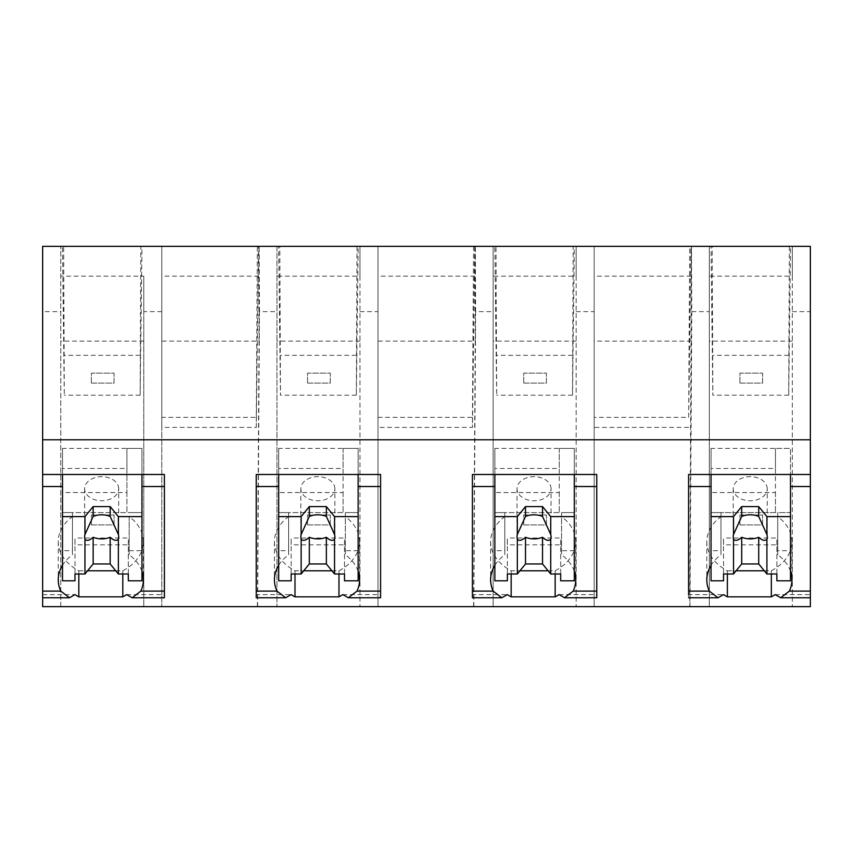 <?xml version="1.0" encoding="UTF-8"?>
<svg xmlns="http://www.w3.org/2000/svg" width="853" height="853" viewBox="0 0 853 853"><rect width="100%" height="100%" fill="white"/><g stroke="black" fill="none" stroke-linecap="round" stroke-linejoin="round"><path stroke-width="0.64" stroke-dasharray="4.26 3.2" d="M42.65 311.633L42.65 606.654L60.776 606.654L60.776 246.346L60.776 606.654L810.35 606.654L810.35 246.346L709.312 246.346L709.312 606.654L709.312 246.346L594.168 246.346L594.168 606.654L594.168 246.346L594.168 427.406L594.168 246.346L493.141 246.346L493.141 606.654L493.141 246.346L377.986 246.346L377.986 606.654L377.986 246.346L377.986 427.406L377.986 246.346L276.958 246.346L276.958 606.654L276.958 246.346L161.803 246.346L161.803 606.654L161.803 246.346L161.803 427.406L161.803 246.346L42.65 246.346L42.65 311.633L60.776 311.633M42.65 597.761L42.65 594.616L42.65 597.761M810.35 597.761L810.35 594.616L810.35 597.761M775.164 594.616L810.35 594.616M688.606 474.481L688.606 594.616L723.536 594.616M126.628 594.616L164.394 594.616L164.394 474.481M42.65 594.616L74.989 594.616M472.423 474.481L472.423 594.616L507.354 594.616M558.992 594.616L596.759 594.616L596.759 474.481M256.241 474.481L256.241 594.616L291.172 594.616M342.81 594.616L380.577 594.616L380.577 474.481M78.817 573.984L78.817 570.774A51.425 36.359 180 0 1 58.249 541.687A51.425 36.359 180 0 1 72.441 516.609L72.441 554.727A51.425 36.359 180 0 0 62.514 565.326M72.441 554.727L72.441 550.718L62.514 550.718L62.514 486.519M141.982 246.346L140.82 246.346L140.148 395.206L141.982 246.346L62.472 246.346L63.634 246.346L64.306 395.206L62.472 246.346M140.82 246.346L63.634 246.346M688.659 417.373L690.898 246.346L594.168 246.346L689.714 246.346L688.659 417.373L594.168 417.373M690.898 246.346L689.714 246.346M257.35 246.346L161.803 246.346L258.534 246.346L257.35 246.346L256.295 417.373L161.803 417.373M574.346 246.346L573.184 246.346L572.512 395.206L574.346 246.346L494.836 246.346L495.998 246.346L496.67 395.206L494.836 246.346M573.184 246.346L495.998 246.346M789.366 246.346L788.694 395.206L790.528 246.346L712.18 246.346L712.852 395.206L711.018 246.346L712.18 246.346M790.528 246.346L711.018 246.346M474.716 246.346L377.986 246.346L474.716 246.346L472.477 427.406L377.986 427.406M357.002 246.346L356.33 395.206L358.164 246.346L279.816 246.346L280.488 395.206L278.654 246.346L279.816 246.346M358.164 246.346L278.654 246.346M257.414 606.654L259.045 341.115L161.803 341.115M161.803 311.633L143.784 311.633L143.784 606.654L143.784 276.169L60.776 276.169M143.784 311.633L143.784 276.169M143.784 341.115L60.776 341.115M115.741 570.774L122.8 570.774L122.8 573.984M78.817 570.774L87.582 570.774M122.8 570.774A51.425 36.359 180 0 0 143.368 541.687A51.425 36.359 180 0 0 129.176 516.609L129.176 554.727L129.176 516.609M141.95 571.329A51.425 36.359 180 0 0 129.176 554.727M164.394 594.616L164.394 597.761M62.514 448.411L62.514 474.481L62.514 468.468L126.905 468.468L126.905 512.6L62.514 512.6L62.514 448.411L141.95 448.411L141.95 512.6L129.176 512.6M72.441 516.609L72.441 512.6L62.514 512.6L62.514 492.544L126.905 492.544L126.905 448.411L141.95 448.411L141.95 512.6L62.514 512.6L62.514 550.718M72.441 550.718L72.441 512.6M259.045 246.346L258.758 276.169L161.803 276.169M256.295 417.373L256.295 427.406L161.803 427.406M256.295 427.406L258.534 246.346M140.148 355.328L64.306 355.328M140.148 395.206L64.306 395.206M259.045 341.115L258.758 276.169M129.176 550.718L141.95 550.718L141.95 486.519M141.95 550.718L141.95 580.808M691.41 246.346L689.768 606.654M689.981 606.654L691.804 311.633L691.506 246.346M691.41 341.115L594.168 341.115M691.122 276.169L594.168 276.169M691.804 311.633L709.312 311.633M792.33 276.169L792.33 606.654L792.33 246.346L792.33 276.169L709.312 276.169M792.33 311.633L810.35 311.633M688.659 427.406L594.168 427.406M788.694 395.206L712.852 395.206M788.694 355.328L712.852 355.328M792.33 341.115L709.312 341.115M790.486 571.329A51.425 36.359 180 0 0 777.723 554.727L777.723 550.718L790.486 550.718L790.486 486.519M711.05 448.411L711.05 474.481L711.05 468.468L775.452 468.468L775.452 512.6L711.05 512.6L711.05 448.411L790.486 448.411L790.486 512.6L777.723 512.6L777.723 550.718M688.606 594.616L688.606 597.761M727.364 573.984L727.364 570.774A51.425 36.359 180 0 1 706.796 541.687A51.425 36.359 180 0 1 720.988 516.609L720.988 554.727A51.425 36.359 180 0 0 711.05 565.326M764.288 570.774L771.336 570.774L771.336 573.984M727.364 570.774L736.128 570.774M771.336 570.774A51.425 36.359 180 0 0 791.915 541.687A51.425 36.359 180 0 0 777.723 516.609L777.723 554.727M790.486 550.718L790.486 448.411L775.452 448.411L775.452 468.468M777.723 516.609L777.723 512.6M720.988 554.727L720.988 550.718L711.05 550.718L711.05 486.519M711.05 550.718L711.05 492.544L775.452 492.544L775.452 448.411M720.988 516.609L720.988 512.6L711.05 512.6L790.486 512.6L790.486 580.808M720.988 550.718L720.988 512.6M257.617 606.654L259.44 311.633L276.958 311.633M259.44 311.633L259.141 246.346M359.966 276.169L359.966 606.654L359.966 246.346L359.966 276.169L276.958 276.169M359.966 341.115L276.958 341.115M473.586 606.654L475.228 341.115L377.986 341.115M359.966 311.633L377.986 311.633M475.228 246.346L474.94 276.169L377.986 276.169M473.532 246.346L472.477 417.373L377.986 417.373M356.33 355.328L280.488 355.328M356.33 395.206L280.488 395.206M475.228 341.115L474.94 276.169M256.241 597.761L256.241 594.616M278.686 448.411L278.686 474.481L278.686 468.468L343.087 468.468L343.087 512.6L278.686 512.6L278.686 448.411L358.132 448.411L358.132 512.6L345.358 512.6L345.358 554.727L345.358 512.6M380.577 594.616L380.577 597.761M331.924 570.774L338.982 570.774L338.982 573.984M338.982 570.774A51.425 36.359 180 0 0 359.55 541.687A51.425 36.359 180 0 0 345.358 516.609M358.132 571.329A51.425 36.359 180 0 0 345.358 554.727M278.686 565.326A51.425 36.359 180 0 1 288.623 554.727L288.623 516.609A51.425 36.359 180 0 0 274.431 541.687A51.425 36.359 180 0 0 294.999 570.774L303.764 570.774M294.999 570.774L294.999 573.984M472.477 417.373L472.477 427.406M288.623 554.727L288.623 550.718L278.686 550.718L278.686 486.519M278.686 550.718L278.686 492.544L343.087 492.544L343.087 448.411L358.132 448.411L358.132 512.6L278.686 512.6L288.623 512.6L288.623 516.609M358.132 486.519L358.132 580.808M358.132 550.718L345.358 550.718M288.623 550.718L288.623 512.6M473.799 606.654L475.622 311.633L493.141 311.633M475.622 311.633L475.324 246.346M576.148 276.169L576.148 606.654L576.148 246.346L576.148 276.169L493.141 276.169M576.148 341.115L493.141 341.115M576.148 311.633L594.168 311.633M572.512 355.328L496.67 355.328M572.512 395.206L496.67 395.206M472.423 597.761L472.423 594.616M494.868 448.411L494.868 474.481L494.868 468.468L559.269 468.468L559.269 512.6L494.868 512.6L494.868 448.411L574.314 448.411L574.314 512.6L561.541 512.6L561.541 554.727L561.541 512.6M596.759 594.616L596.759 597.761M548.106 570.774L555.164 570.774L555.164 573.984M555.164 570.774A51.425 36.359 180 0 0 575.732 541.687A51.425 36.359 180 0 0 561.541 516.609M574.314 571.329A51.425 36.359 180 0 0 561.541 554.727M494.868 565.326A51.425 36.359 180 0 1 504.805 554.727L504.805 516.609A51.425 36.359 180 0 0 490.614 541.687A51.425 36.359 180 0 0 511.182 570.774L519.946 570.774M511.182 570.774L511.182 573.984M504.805 554.727L504.805 550.718L494.868 550.718L494.868 486.519M494.868 550.718L494.868 492.544L559.269 492.544L559.269 448.411L574.314 448.411L574.314 512.6L494.868 512.6L504.805 512.6L504.805 516.609M574.314 486.519L574.314 580.808M574.314 550.718L561.541 550.718M504.805 550.718L504.805 512.6M126.905 448.411L126.905 468.468M62.514 580.808L62.514 492.544M128.323 580.808L128.323 544.832L74.989 544.832L74.989 538.008L74.989 573.984M74.989 580.808L74.989 544.832M126.905 492.544L126.905 512.6M62.514 468.468L62.514 512.6M118.684 488.726A17.017 12.038 180 0 0 101.656 476.688A17.017 12.038 180 0 0 84.639 488.726A17.017 12.038 180 0 0 101.656 500.764A17.017 12.038 180 0 0 118.684 488.726L118.684 536.878M128.323 573.984L128.323 538.008L74.989 538.008M128.323 544.832L128.323 538.008M84.639 488.726L84.639 536.878M343.087 448.411L343.087 468.468M278.686 580.808L278.686 492.544M344.505 580.808L344.505 544.832L291.172 544.832L291.172 538.008L291.172 573.984M291.172 580.808L291.172 544.832M343.087 492.544L343.087 512.6M278.686 468.468L278.686 512.6M334.866 488.726A17.017 12.038 180 0 0 317.838 476.688A17.017 12.038 180 0 0 300.821 488.726A17.017 12.038 180 0 0 317.838 500.764A17.017 12.038 180 0 0 334.866 488.726L334.866 536.878M344.505 573.984L344.505 538.008L291.172 538.008M344.505 544.832L344.505 538.008M300.821 488.726L300.821 536.878M559.269 448.411L559.269 468.468M494.868 580.808L494.868 492.544M560.688 580.808L560.688 544.832L507.354 544.832L507.354 538.008L507.354 573.984M507.354 580.808L507.354 544.832M559.269 492.544L559.269 512.6M494.868 468.468L494.868 512.6M551.049 488.726A17.017 12.038 180 0 0 534.021 476.688A17.017 12.038 180 0 0 517.003 488.726A17.017 12.038 180 0 0 534.021 500.764A17.017 12.038 180 0 0 551.049 488.726L551.049 536.878M560.688 573.984L560.688 538.008L507.354 538.008M560.688 544.832L560.688 538.008M517.003 488.726L517.003 536.878M711.05 580.808L711.05 492.544M776.87 580.808L776.87 544.832L723.536 544.832L723.536 538.008L723.536 573.984M723.536 580.808L723.536 544.832M775.452 492.544L775.452 512.6M711.05 468.468L711.05 512.6M767.231 488.726A17.017 12.038 180 0 0 750.203 476.688A17.017 12.038 180 0 0 733.185 488.726A17.017 12.038 180 0 0 750.203 500.764A17.017 12.038 180 0 0 767.231 488.726L767.231 536.878M776.87 573.984L776.87 538.008L723.536 538.008M776.87 544.832L776.87 538.008M733.185 488.726L733.185 536.878M91.367 383.072L91.367 373.134L114.067 373.134L114.067 383.072L91.367 383.072L91.367 373.134L114.067 373.134L114.067 383.072L91.367 383.072M307.549 383.072L307.549 373.134L330.25 373.134L330.25 383.072L307.549 383.072L307.549 373.134L330.25 373.134L330.25 383.072L307.549 383.072M523.731 383.072L523.731 373.134L546.432 373.134L546.432 383.072L523.731 383.072L523.731 373.134L546.432 373.134L546.432 383.072L523.731 383.072M739.914 383.072L739.914 373.134L762.603 373.134L762.603 383.072L739.914 383.072L739.914 373.134L762.603 373.134L762.603 383.072L739.914 383.072M91.367 524.915L91.367 514.988L114.067 514.988L114.067 524.915L91.367 524.915L91.367 514.988L114.067 514.988L114.067 524.915L91.367 524.915M307.549 524.915L307.549 514.988L330.25 514.988L330.25 524.915L307.549 524.915L307.549 514.988L330.25 514.988L330.25 524.915L307.549 524.915M523.731 524.915L523.731 514.988L546.432 514.988L546.432 524.915L523.731 524.915L523.731 514.988L546.432 514.988L546.432 524.915L523.731 524.915M739.914 524.915L739.914 514.988L762.603 514.988L762.603 524.915L739.914 524.915L739.914 514.988L762.603 514.988L762.603 524.915L739.914 524.915M58.249 541.687L58.249 579.805M143.368 541.687L143.368 579.805M706.796 541.687L706.796 579.805M791.915 541.687L791.915 579.805M359.55 541.687L359.55 579.805M274.431 541.687L274.431 579.805M575.732 541.687L575.732 579.805M490.614 541.687L490.614 579.805"/><path stroke-width="1.28" d="M711.05 516.609L733.505 516.609L733.505 534.543A17.017 12.038 180 0 0 733.185 536.878A17.017 12.038 180 0 0 733.505 539.203L733.505 573.984L723.536 573.984L723.536 580.808L711.05 580.808L711.05 474.481L711.05 486.519L688.606 486.519L688.606 474.481L810.35 474.481L810.35 606.654L42.65 606.654L42.65 486.519L62.514 486.519L62.514 474.481L164.394 474.481L164.394 591.108L140.82 591.108A51.425 36.359 180 0 0 143.368 579.805A51.425 36.359 180 0 0 141.95 571.329M810.35 474.481L810.35 246.346L42.65 246.346L42.65 486.519M810.35 591.108L789.356 591.108L780.708 597.761L775.164 594.616A51.425 36.359 -0 0 1 771.336 596.855L727.364 596.855A51.425 36.359 -0 0 1 723.536 594.616L718.002 597.761L688.606 597.761M42.65 439.785L810.35 439.785M42.65 474.481L62.514 474.481L62.514 516.609L84.959 516.609L93.148 506.586L110.176 506.586L118.364 516.609L141.95 516.609L141.95 474.481L141.95 486.519L164.394 486.519M140.82 591.108L132.162 597.761L126.628 594.616A51.425 36.359 -0 0 1 122.8 596.855L78.817 596.855A51.425 36.359 -0 0 1 74.989 594.616L69.456 597.761L42.65 597.761M564.526 597.761L596.759 597.761L596.759 591.108L573.173 591.108L564.526 597.761L558.992 594.616A51.425 36.359 -0 0 1 555.164 596.855L511.182 596.855A51.425 36.359 -0 0 1 507.354 594.616L501.82 597.761L493.162 591.108L472.423 591.108L472.423 597.761L501.585 597.761M472.423 486.519L472.423 474.481L596.759 474.481L596.759 486.519L574.314 486.519L574.314 474.481L574.314 580.808L560.688 580.808L560.688 573.984L550.729 573.984L550.729 539.203A17.017 12.038 180 0 0 551.049 536.878A17.017 12.038 180 0 0 550.729 534.543L542.529 516.417A17.017 12.038 0 0 0 525.512 516.417L517.323 534.543A17.017 12.038 180 0 0 517.003 536.878A17.017 12.038 180 0 0 517.323 539.203L517.323 573.984L507.354 573.984L507.354 580.808L494.868 580.808L494.868 474.481L494.868 486.519L472.423 486.519L472.423 591.108M256.241 486.519L256.241 474.481L380.577 474.481L380.577 486.519L358.132 486.519L358.132 474.481L358.132 580.808L344.505 580.808L344.505 573.984L334.547 573.984L334.547 539.203A17.017 12.038 180 0 0 334.866 536.878A17.017 12.038 180 0 0 334.547 534.543L326.358 516.417A17.017 12.038 0 0 0 309.33 516.417L301.141 534.543A17.017 12.038 180 0 0 300.821 536.878A17.017 12.038 180 0 0 301.141 539.203L301.141 573.984L291.172 573.984L291.172 580.808L278.686 580.808L278.686 474.481L278.686 486.519L256.241 486.519L256.241 597.761L285.403 597.761M348.344 597.761L380.577 597.761L380.577 591.108L357.002 591.108L348.344 597.761L342.81 594.616A51.425 36.359 -0 0 1 338.982 596.855L294.999 596.855A51.425 36.359 -0 0 1 291.172 594.616L285.638 597.761L276.98 591.108L256.241 591.108M62.514 565.326A51.425 36.359 180 0 0 58.249 579.805A51.425 36.359 180 0 0 60.808 591.108L69.456 597.761M78.817 573.984L78.817 596.855M122.8 573.984L122.8 596.855M87.582 570.774L115.741 570.774M132.162 597.761L164.394 597.761L164.394 591.108M733.505 516.609L741.694 506.586L758.712 506.586L766.911 516.609L766.911 534.543A17.017 12.038 180 0 1 767.231 536.878A17.017 12.038 180 0 1 766.911 539.203L766.911 573.984L776.87 573.984L776.87 580.808L790.486 580.808L790.486 474.481L790.486 486.519L810.35 486.519M789.356 591.108A51.425 36.359 180 0 0 791.915 579.805A51.425 36.359 180 0 0 790.486 571.329M688.606 594.616L688.606 486.519M711.05 565.326A51.425 36.359 180 0 0 706.796 579.805A51.425 36.359 180 0 0 709.344 591.108L718.002 597.761M727.364 573.984L727.364 596.855M771.336 573.984L771.336 596.855M736.128 570.774L764.288 570.774M380.577 591.108L380.577 486.519M338.982 573.984L338.982 596.855M357.002 591.108A51.425 36.359 180 0 0 359.55 579.805A51.425 36.359 180 0 0 358.132 571.329M303.764 570.774L331.924 570.774M294.999 573.984L294.999 596.855M278.686 565.326A51.425 36.359 180 0 0 274.431 579.805A51.425 36.359 180 0 0 276.98 591.108M596.759 591.108L596.759 486.519M555.164 573.984L555.164 596.855M573.173 591.108A51.425 36.359 180 0 0 575.732 579.805A51.425 36.359 180 0 0 574.314 571.329M519.946 570.774L548.106 570.774M511.182 573.984L511.182 596.855M494.868 565.326A51.425 36.359 180 0 0 490.614 579.805A51.425 36.359 180 0 0 493.162 591.108M118.364 516.609L118.364 534.543A17.017 12.038 180 0 1 118.684 536.878A17.017 12.038 180 0 1 118.364 539.203L118.364 573.984L128.323 573.984L128.323 580.808L141.95 580.808L141.95 516.609M84.959 516.609L84.959 534.543A17.017 12.038 180 0 0 84.639 536.878A17.017 12.038 180 0 0 84.959 539.203L84.959 573.984L74.989 573.984L74.989 580.808L62.514 580.808L62.514 516.609M84.959 534.543L93.148 516.417A17.017 12.038 0 0 1 110.176 516.417L110.176 506.586M93.148 506.586L93.148 516.417M118.364 534.543L110.176 516.417M118.364 539.203C116.488 541.207 113.758 540.567 110.176 537.273L110.176 563.961L118.364 573.984M84.959 573.984L93.148 563.961L110.176 563.961M84.959 539.203C86.835 541.207 89.565 540.557 93.148 537.273A17.017 12.038 180 0 0 110.176 537.273M93.148 537.273L93.148 563.961M278.686 516.609L301.141 516.609L309.33 506.586L326.358 506.586L334.547 516.609L358.132 516.609M334.547 516.609L334.547 534.543M301.141 516.609L301.141 534.543M309.33 506.586L309.33 516.417M326.358 506.586L326.358 516.417M334.547 539.203C332.67 541.207 329.94 540.567 326.358 537.273L326.358 563.961L334.547 573.984M301.141 573.984L309.33 563.961L326.358 563.961M301.141 539.203C303.018 541.207 305.747 540.557 309.33 537.273A17.017 12.038 180 0 0 326.358 537.273M309.33 537.273L309.33 563.961M494.868 516.609L517.323 516.609L525.512 506.586L542.529 506.586L550.729 516.609L574.314 516.609M550.729 516.609L550.729 534.543M517.323 516.609L517.323 534.543M525.512 506.586L525.512 516.417M542.529 506.586L542.529 516.417M550.729 539.203C548.852 541.207 546.123 540.567 542.529 537.273L542.529 563.961L550.729 573.984M517.323 573.984L525.512 563.961L542.529 563.961M517.323 539.203C519.2 541.207 521.929 540.557 525.512 537.273A17.017 12.038 180 0 0 542.529 537.273M525.512 537.273L525.512 563.961M766.911 516.609L790.486 516.609M733.505 534.543L741.694 516.417A17.017 12.038 0 0 1 758.712 516.417L758.712 506.586M741.694 506.586L741.694 516.417M766.911 534.543L758.712 516.417M766.911 539.203C765.034 541.207 762.305 540.567 758.712 537.273L758.712 563.961L766.911 573.984M733.505 573.984L741.694 563.961L758.712 563.961M733.505 539.203C735.382 541.207 738.112 540.557 741.694 537.273A17.017 12.038 180 0 0 758.712 537.273M741.694 537.273L741.694 563.961M60.808 591.108L42.65 591.108M709.344 591.108L688.606 591.108M810.35 597.761L780.708 597.761"/></g></svg>
